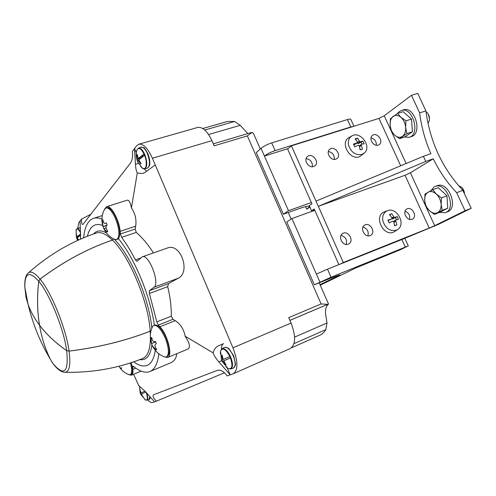 <?xml version="1.0" encoding="UTF-8"?>
<svg xmlns="http://www.w3.org/2000/svg" width="496" height="496" viewBox="0 0 496 496"><rect width="100%" height="100%" fill="white"/><g stroke="black" fill="none" stroke-linecap="round" stroke-linejoin="round"><path stroke-width="0.74" d="M147.678 399.931C149.711 402.058 151.398 402.913 152.743 402.492L156.438 401.171C153.177 397.935 152.26 395.783 153.692 394.723L217.614 370.258C220.714 369.632 223.901 371.523 227.18 375.925L233.349 373.711C238.204 370.097 238.068 361.466 232.959 347.82L152.415 158.23C147.845 148.279 143.313 143.611 138.824 144.218L136.561 145.874L134.515 148.602L135.451 164.331L138.489 163.432M156.438 401.171L224.483 372.787M77.698 228.396L78.814 222.704L81.487 219.145L91.016 214.191M81.487 219.145C81.418 222.915 81.896 224.688 82.925 224.465L130.343 163.227C132.302 160.127 132.971 156.209 132.351 151.472L134.515 148.602L136.307 152.836M247.814 133.585L240.275 125.308L234.565 121.464L227.422 121.458L202.79 128.507M260.301 148.974L253.4 133.294L252.036 132.426L247.349 135.91L214.154 145.824L211.916 140.666C207.384 131.099 202.616 126.703 197.625 127.478L138.824 144.218M233.349 373.711L290.234 348.558C295.734 344.708 296.013 336.201 291.071 323.051L288.722 317.638L321.135 303.955L247.349 135.91M291.425 347.832L319.145 335.575C322.127 334.285 324.347 332.314 325.791 329.648L327.007 322.977L326.132 317.26C325.047 312.356 325.326 308.512 326.982 305.734L328.526 303.998L327.67 304.333L321.135 303.955M154.51 401.859L145.477 391.654L138.675 385.522L133.61 374.275M80.588 239.128L80.092 220.999M106.566 206.702L127.174 200.21C129.003 199.838 130.417 202.424 131.415 207.954C135.197 213.385 136.623 219.461 135.687 226.176L135.191 229.059L120.392 233.994L120.144 231.334C119.338 220.007 110.813 204.693 106.566 206.702L104.569 209.182M155.26 164.932L145.204 172.273L142.786 173.488L137.268 173.036L131.415 207.954M137.268 173.036C136.307 171.151 135.699 168.249 135.451 164.331M168.584 283.569L149.37 290.718L153.983 287.227C160.357 283.545 148.781 253.53 142.278 256.841L167.425 248.019C180.439 242.457 191.084 272.143 178.231 278.231L168.584 283.569L167.667 286.669C170.171 296.62 171.393 306.46 171.331 316.188L172.961 319.319L175.249 320.658C180.439 323.987 183.749 329.177 185.182 336.232L213.162 352.91C214.167 355.688 216.07 358.695 218.872 361.925L230.206 374.846L227.342 368.075M185.182 336.232C189.689 343.158 190.6 347.429 187.916 349.06L167.574 357.511C173.011 356.171 167.617 334.372 159.861 326.74L158.305 325.097L156.804 321.885L149.401 293.496L149.37 290.718M176.849 353.654C176.216 358.317 174.164 361.367 170.692 362.824L149.935 371.523C154.69 369.514 157.666 363.599 158.869 353.778M153.413 252.935C148.329 244.85 142.619 238.006 136.276 232.407L135.191 229.059M213.162 352.91C214.024 349.426 215.834 347.045 218.6 345.755L223.634 343.635C222.14 344.385 221.39 346.264 221.371 349.277M223.634 343.635L218.6 345.755M107.353 230.776C105.784 228.389 105.598 226.56 106.795 225.289L107.136 225.035L106.237 222.871L105.419 223.38C104.216 223.591 103.422 222.58 103.032 220.348L102.951 219.691L102.362 220.404L103.019 226.66L103.906 228.792L107.173 232.01L107.775 231.322L107.353 230.776M104.247 209.858L105.977 207.929C108.965 207.576 112.164 211.197 115.574 218.81C118.711 226.963 119.61 233.294 118.265 237.801L116.585 239.667L114.043 239.14M121.384 367.741L120.77 367.989L121.148 368.478L121.718 368.168L121.34 367.685M130.386 362.923C132.203 369.545 132.165 373.476 130.274 374.703L128.489 374.48M156.314 348.874C154.74 346.487 154.622 344.794 155.961 343.815L156.339 343.629L155.409 341.397L154.919 341.632C153.407 341.961 152.384 340.789 151.857 338.111L151.764 337.423L151.044 337.844L151.472 343.623L152.384 345.824L156.004 349.823L156.742 349.426L156.314 348.874M152.452 345.768L152.421 345.78C155.087 351.18 159.228 354.925 164.839 357.033L163.612 356.55M152.086 327.54L152.65 326.337C149.953 331.923 149.569 337.671 151.509 343.573L155.601 341.924M152.65 326.337L153.779 325.382C157.325 324.911 161.157 329.183 165.286 338.198L166.513 341.484C169.068 349.984 169.006 355.13 166.321 356.934L164.839 357.033M120.392 233.994L121.613 237.324C126.344 243.71 130.938 251.23 135.396 259.898L136.958 261.355L142.278 256.841M164.312 356.878L167.574 357.511M129.078 374.722L131.39 375.199C132.649 374.604 133.139 372.626 132.866 369.266L132.668 367.133L132.916 366.166L133.418 366.333C139.773 371.56 145.278 373.296 149.935 371.523M101.909 219.164C98.741 217.837 95.933 217.57 93.484 218.352C87.897 220.447 84.624 226.932 83.669 237.801M131.192 362.657C132.996 369.247 132.947 373.153 131.056 374.381L130.274 374.703M87.408 236.282C88.871 230.008 91.531 226.188 95.406 224.824L98.822 224.434L102.678 225.358L98.822 224.434L95.406 224.824C91.531 226.188 88.871 230.008 87.408 236.282M105.977 207.929L106.863 207.65C109.858 207.291 113.057 210.912 116.467 218.519C120.032 228.048 120.702 234.763 118.476 238.663C126.536 248.651 133.982 261.745 140.821 277.946C147.541 294.277 152.074 310 154.417 325.134M153.779 325.382L154.653 325.041C158.205 324.564 162.043 328.829 166.166 337.844C169.899 347.894 170.24 354.138 167.189 356.574L166.321 356.934M155.267 350.288C154.058 358.589 151.367 363.611 147.2 365.354C143.369 366.829 138.861 365.651 133.678 361.826C138.861 365.651 143.369 366.829 147.2 365.354C151.367 363.611 154.058 358.589 155.267 350.288M118.476 238.663L116.585 239.667M151.044 337.844L151.782 337.553M151.472 343.623L155.614 341.949M102.362 220.404L103.007 220.193M103.019 226.66L106.559 225.506M143.97 168.789L146.673 171.201M230.423 358.025L223.758 360.797L230.423 358.025L229.828 356.624L223.169 359.402L222.053 355L221.489 355.235L222.053 355M223.758 360.797L225.903 364.808L225.568 364.882L223.188 361.026L222.078 361.454L226.058 359.786L223.188 361.026M221.793 359.953L222.357 361.28M221.483 360.046L222.599 359.631L221.489 355.235M138.948 160.196L138.353 160.369L140.653 164.095L141.081 163.568L138.775 159.836L144.534 155.428L144.262 154.752L143.97 154.095L141.155 157.654L138.217 158.515L143.97 154.095M138.353 160.369L137.758 161.981L138.068 162.645M137.783 161.553L137.194 160.574L137.795 159.055L136.791 154.957L137.206 154.411L138.217 158.515M80.668 235.271L77.333 237.751L78.628 240.002M78.269 240.163L77.085 238.074L76.979 239.066M76.961 238.272L76.415 237.677L76.173 233.492L76.911 236.722L80.637 234M141.403 393.96L145.874 392.094L141.403 393.96L143.084 397.036L141.069 394.097L140.61 394.27L143.387 393.099L141.069 394.097M140.765 392.956L141.186 393.985M140.17 393.185L140.628 393.018L139.977 389.503L140.963 392.882L145.049 391.177M223.163 359.389L222.599 359.631M226.126 364.641L225.568 364.882M140.157 389.472L139.829 389.614M140.963 392.875L140.628 393.018M143.22 396.924L142.885 397.067M80.643 234.211L79.267 235.947L76.911 236.722M78.926 236.059L76.657 237.038M77.432 237.962L77.085 238.074M137.262 154.82L136.791 154.957M140.387 158.292L137.795 159.055M320.242 285.181L356.122 267.821L400.477 249.699L408.301 245.892L331.061 277.208L314.39 284.816L286.793 222.003L291.933 218.544L316.392 274.102L327.509 269.173L404.866 238.328L408.289 245.861M336.325 275.943L336.617 276.613L320.019 284.667M305.617 206.609L306.77 209.207L309.913 207.099M353.45 126.393L350.784 126.951L347.436 119.573L271.69 142.885C267.189 144.398 263.636 146.215 261.02 148.323L256.296 152.594L283.377 214.229L299.33 208.562C306.075 206.218 309.485 205.573 309.56 206.627L306.77 209.207M353.946 126.238L350.846 119.418C350.734 118.879 349.599 118.935 347.436 119.573M283.377 214.229L288.474 210.676L264.424 156.06C267.065 153.989 270.63 152.185 275.125 150.648L350.784 126.951M314.39 284.816L330.181 278.374L339.822 274.889L336.617 276.613M261.02 148.323L264.424 156.06L288.164 148.595M288.474 210.676L311.364 202.566M291.933 218.544L314.805 210.316M314.693 210.062L311.55 210.794L309.275 205.66L311.941 203.856L287.618 149.054L291.425 145.836L378.975 118.395L384.239 115.779L411.469 95.313L417.762 93.397L425.903 110.899C430.075 141.999 442.389 168.473 462.842 190.315L471.2 208.289L438.179 224.477L404.848 238.291M410.397 172.763L434.682 225.661L465.043 210.744L456.661 192.69C447.274 182.838 439.475 171.548 433.256 158.807L410.397 172.763L405.034 175.268L429.226 228.067L343.3 262.527L318.314 206.324L425.76 161.46L433.256 158.807M291.425 145.836L316.002 201.116L423.392 156.327L430.894 153.704C425.19 140.678 421.439 127.075 419.628 112.896L425.903 110.899M411.469 95.313L419.628 112.896M456.661 192.69L462.842 190.315M465.043 210.744L471.2 208.289M316.002 201.116L318.314 206.324L405.034 175.268M405.046 211.222C408.766 212.753 410.273 215.475 409.566 219.381M362.991 227.081C367.282 228.551 368.919 231.471 367.908 235.848M341.043 235.377C345.638 236.79 347.343 239.804 346.165 244.429M311.55 210.794L314.228 209.021L338.898 264.604M412.083 219.263C407.03 221.557 401.841 211.519 406.788 209.033C411.792 205.852 417.83 216.467 412.498 219.065L412.083 219.263M370.152 235.619C364.839 238.024 359.532 227.813 364.684 225.116C369.942 221.675 376.266 232.55 370.648 235.389L370.152 235.619M348.266 244.162C342.817 246.624 337.441 236.332 342.699 233.523C348.087 229.927 354.572 240.932 348.806 243.902L348.266 244.162M434.682 225.661L429.226 228.067M328.358 151.534C332.611 152.433 334.564 155.05 334.236 159.39M306.094 158.683C310.632 159.458 312.691 162.142 312.275 166.743M371.039 137.863C374.734 138.942 376.495 141.41 376.328 145.26M340.38 264.008L343.3 262.527M335.773 159.179C330.882 161.119 325.537 152.495 329.673 149.352C334.18 145.13 341.955 154.814 337.013 158.503L335.773 159.179M313.615 166.52C308.636 168.497 303.211 159.898 307.359 156.612C311.922 152.173 319.982 161.876 314.966 165.763L313.615 166.52M378.237 145.111C373.538 146.983 368.33 138.347 372.409 135.464C376.793 131.614 384.065 141.224 379.291 144.553L378.237 145.111M425.76 161.46L423.392 156.327M439.425 212.412L445.352 212.672C457.076 208.878 446.288 181.486 435.066 186.515L434.143 186.942L430.844 190.724M445.352 212.672L447.386 211.873C459.135 208.066 448.359 180.711 437.112 185.752L435.066 186.515M404.395 137.051L409.262 137.293C420.862 134.267 412.56 106.231 401.295 110.54L399.348 111.538L397.525 113.441M409.262 137.293L411.327 136.605C422.945 133.573 414.662 105.574 403.378 109.889L401.295 110.54M462.731 188.505L464.392 192.733M458.546 185.64L461.522 187.135C463.388 188.945 464.368 191.171 464.473 193.824M432.754 189.739L438.222 187.693L446.977 195.802L447.708 208.227L439.754 212.288L434.353 214.408L442.265 210.366L441.142 204.439L441.502 197.904L436.362 194.085L432.754 189.739L424.998 194.06L424.681 200.458L425.828 206.268L429.338 210.608L434.353 214.408M441.502 197.904L446.977 195.802M442.265 210.366L447.708 208.227M441.142 204.439C441.273 208.487 440.076 211.234 437.54 212.691C434.899 213.863 432.165 213.168 429.338 210.608C426.61 207.849 425.053 204.464 424.681 200.458C424.502 196.49 425.649 193.738 428.11 192.194C430.708 190.904 433.461 191.537 436.362 194.085C439.183 196.875 440.777 200.328 441.142 204.439M428.129 113.919L429.548 118.736M426.002 111.674L427.087 112.58C429.052 114.824 429.827 117.447 429.412 120.454L427.998 123.386M397.563 113.417L403.105 111.681L411.482 119.077L412.399 131.793L405.003 136.846L399.528 138.663L406.875 133.616L405.647 127.503L405.926 120.863L400.973 117.366L397.563 113.417L390.364 118.724L390.129 125.228L391.375 131.217L394.692 135.172L399.528 138.663M405.926 120.863L411.482 119.077M406.875 133.616L412.399 131.793M405.647 127.503C405.852 131.657 404.779 134.621 402.43 136.406C399.974 137.913 397.395 137.497 394.692 135.172C392.076 132.63 390.557 129.313 390.129 125.228C389.887 121.16 390.91 118.191 393.185 116.324C395.603 114.712 398.195 115.06 400.973 117.366C403.67 119.927 405.232 123.306 405.647 127.503M389.168 222.946L392.355 221.284L393.229 221.29L393.812 222.059L394.574 225.81L396.893 224.905L395.548 220.391L396.068 219.852L398.443 219.356L397.172 216.56L394.277 217.589L391.803 213.695L389.478 214.576L391.772 217.564L391.952 218.476L391.344 219.065L387.891 220.131L389.168 222.946M396.304 230.237C389.992 231.52 385.528 228.482 382.906 221.117C382.05 216.064 383.526 212.604 387.326 210.744C396.347 206.578 406.181 223.665 397.984 229.288L396.304 230.237M397.556 229.592L393.601 232.147C383.086 236.877 373.37 215.661 384.307 211.935L387.326 210.744M389.682 214.805L391.803 213.695M390.03 214.675L390.395 215.673M391.828 217.831L393.607 216.864M391.759 218.668L394.277 217.589M391.927 218.866L392.751 218.891L395.058 217.639M392.751 218.891L397.172 216.56M395.386 217.533L396.403 219.771M393.371 221.476L396.068 219.852M393.421 221.538L395.548 220.391M393.874 222.301L395.647 221.352M394.37 224.502L394.99 225.649M388.114 220.565L391.344 219.065M354.721 146.915L357.901 145.347L358.782 145.378L359.364 146.153L360.133 149.891L362.477 149.116L361.131 144.609L361.665 144.119L364.12 143.84L362.874 141.1L359.885 141.856L357.492 138.13L355.142 138.886L357.362 141.744L357.529 142.625L353.468 144.156L354.721 146.915M361.931 154.479C355.564 155.459 351.1 152.359 348.545 145.167C347.801 141.038 348.874 137.987 351.763 136.016C359.842 130.485 371.845 145.936 364.74 152.694L361.931 154.479M364.101 153.289L359.445 156.767C349.742 160.63 339.766 142.47 348.911 137.628L349.296 137.411M355.62 139.432L357.492 138.13M355.849 139.351L356.091 140.002M357.498 142.42L359.222 141.143M357.238 142.885L357.709 143.456L359.885 141.856M357.709 143.456L358.546 143.518L360.679 141.949M358.546 143.518L362.874 141.1M361.218 142.315L362.012 144.063M359.222 145.954L361.665 144.119M359.24 145.985L361.131 144.609M359.526 146.773L361.218 145.545M359.935 148.676L360.524 149.755M353.859 144.937L356.915 143.17M150.908 331.055L150.183 331.198C125.314 340.895 98.264 347.529 69.049 351.112L66.681 350.66C68.795 372.428 64.213 376.731 52.942 363.562L50.753 360.009C45.471 349.637 41.732 338.055 39.537 325.271L39.513 325.196C34.404 318.37 30.591 311.432 28.08 304.377L26.046 297.55M27.615 273.649L28.582 272.707C49.123 254.529 71.765 241.285 96.515 232.965C100.762 231.582 106.057 233.951 112.394 240.083C87.432 248.62 63.314 261.621 40.027 279.087L38.725 281.207C36.952 296.825 37.219 311.482 39.525 325.184L39.525 325.184M39.55 325.171C37.25 311.482 36.983 296.831 38.744 281.226L40.052 279.105C63.339 261.64 87.463 248.632 112.418 240.095L113.491 238.861M66.681 350.66C55.378 342.748 46.339 334.285 39.556 325.258M113.522 238.874L112.418 240.095C129.264 255.812 148.521 301.921 150.195 331.173C125.321 340.87 98.276 347.504 69.056 351.087L66.687 350.635C55.397 342.73 46.357 334.267 39.581 325.246M150.195 331.173L150.914 331.03M51.838 362.092L52.371 362.65M152.415 158.23L211.916 140.666M232.959 347.82L291.071 323.051M135.687 226.176L120.144 231.334M136.276 232.407L121.613 237.324M140.678 258.044L135.396 259.898M178.231 278.231L153.983 287.227M167.667 286.669L149.401 293.496M171.331 316.188L156.804 321.885M172.961 319.319L158.305 325.097M175.249 320.658L159.861 326.74M133.821 366.662L132.668 367.133M135.706 368.088L132.866 369.266M151.131 338.532L151.875 338.241M155.577 349.271L156.37 348.948M102.436 221.061L103.112 220.844M103.013 226.523L106.795 225.289M106.752 231.465L107.651 231.167M105.896 223.126L106.28 223.002M218.872 361.925L222.041 360.561M327.67 304.333L289.9 320.354M328.42 304.042L289.912 320.379M327.007 322.977L294.599 337.113M325.791 329.648L293.967 343.654M234.565 121.464L204.798 130.02M240.275 125.308L208.605 134.521M220.329 353.685L220.528 351.013C222.754 347.101 225.984 349.19 230.231 357.281C233.077 365.862 232.333 369.601 227.999 368.503L225.928 366.798M222.078 361.454L227.999 368.503L230.733 368.956C233.083 367.412 233.07 363.456 230.69 357.089C227.714 350.864 224.849 348.08 222.078 348.725L220.528 351.013L221.489 360.065M224.397 347.467L224.471 347.429C227.317 346.76 230.262 349.599 233.306 355.961C235.743 362.471 235.749 366.519 233.325 368.106L233.244 368.131M136.357 152.421L136.822 150.083C138.75 146.946 141.261 148.484 144.348 154.702C147.808 162.49 146.308 171.337 142.216 168.051L140.542 166.358M137.758 161.981L142.216 168.051L144.671 168.752C147.436 166.916 147.473 162.167 144.789 154.504C142.662 149.86 140.566 147.746 138.496 148.161L136.822 150.083C135.892 153.611 136.016 157.108 137.194 160.574M140.914 147.207L140.982 147.182C143.108 146.754 145.266 148.912 147.442 153.655C150.189 161.491 150.133 166.352 147.281 168.237L147.213 168.249M75.95 230.559L76.173 229.654C77.122 228.086 78.597 229.158 80.588 232.872M76.415 237.677L76.173 229.654L77.01 228.687C77.984 228.42 79.162 229.524 80.55 231.992M77.01 228.687L79 227.838L80.395 228.247M146.196 392.466C147.92 397.966 147.703 400.477 145.545 400.012L144.739 399.435M139.45 386.626L139.506 386.105M146.853 393.204C148.037 397.16 148.044 399.485 146.878 400.198L148.974 399.503C149.532 399.683 149.928 398.827 150.152 396.93M149.86 396.602L148.974 399.503M405.257 246.983L401.803 239.363M275.125 150.648L271.69 142.885M331.061 277.208L327.509 269.173M319.914 282.106L316.392 274.102M384.239 115.779L406.156 163.519M378.975 118.395L400.694 165.794M26.065 297.668L24.856 287.358C24.453 279.874 25.693 274.989 28.582 272.707C31.229 270.983 35.042 273.11 40.027 279.087M28.08 304.377L24.856 287.358C24.595 272.726 29.221 270.68 38.725 281.207M93.521 234C96.621 230.262 100.936 229.915 106.473 232.946M38.744 281.226C49.736 294.227 63.742 328.873 66.687 350.635M40.052 279.105C51.485 292.528 66.049 328.519 69.056 351.087M114.371 239.339C130.764 255.366 149.178 298.735 151.819 328.185M69.049 351.112C70.804 364.504 69.545 371.56 65.286 372.291L63.934 372.205M150.183 331.198L150.369 334.354M150.418 338.78C150.077 349.891 147.523 356.444 142.761 358.441C118.532 368.175 92.709 372.787 65.286 372.291C61.603 372.428 57.493 369.52 52.942 363.562L50.753 360.009M151.943 344.844C150.381 355.744 146.339 360.66 139.81 359.6M328.519 303.986L319.219 282.85M291.152 219.071L288.257 212.493M104.848 208.766C101.705 214.384 101.097 220.286 103.013 226.461M103.9 228.706C106.311 233.752 110.069 237.404 115.177 239.667M118.935 366.234C121.371 370.326 124.818 373.172 129.295 374.778M141.137 371.138L131.39 375.199M102.3 215.537L93.484 218.352M103.962 228.544L106.057 227.856M105.419 223.386L106.318 223.095M319.145 335.575L291.419 347.839M251.311 132.544L213.299 143.846M230.733 368.956L233.325 368.106L235.216 365.726L235.47 363.667L233.672 355.799L229.146 348.911L227.484 347.684L224.471 347.429L222.078 348.725M144.671 168.752L147.281 168.237L149.432 165.844C149.897 165.428 150.431 160.047 147.858 153.648C145.409 149.259 144.007 147.275 143.654 147.696L140.982 147.182L138.496 148.161M76.837 238.756L77.717 240.417M79 227.838L80.389 228.017M139.525 386.117L140.17 393.198M140.61 394.27L145.545 400.012L146.878 400.198M309.405 206.28L309.56 206.627M314.966 165.763L314.607 166.036M337.013 158.503L336.703 158.732M351.763 136.016L348.911 137.628M28.16 304.6C32.823 324.111 40.3 342.469 50.586 359.681"/></g></svg>
